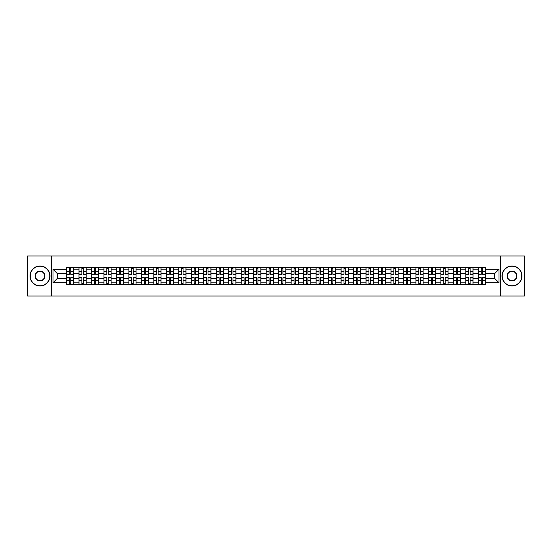 <?xml version="1.0" encoding="UTF-8"?>
<svg xmlns="http://www.w3.org/2000/svg" width="552" height="552" viewBox="0 0 552 552"><rect width="100%" height="100%" fill="white"/><g stroke="black" fill="none" stroke-linecap="round" stroke-linejoin="round"><path stroke-width="0.83" d="M500.56 296.003L524.4 296.003L524.4 255.997L27.6 255.997L27.6 296.003L500.56 296.003L500.56 255.997M78.957 284.597L78.957 269.838L73.678 269.838L73.678 284.597M73.678 269.838L73.678 267.403M78.957 269.838L78.957 267.403M86.16 267.403L86.16 284.597M91.439 284.597L91.439 267.403M98.642 267.403L98.642 284.597M103.921 284.597L103.921 267.403M111.118 267.403L111.118 284.597M116.403 284.597L116.403 267.403M123.6 267.403L123.6 284.597M128.878 284.597L128.878 267.403M136.082 267.403L136.082 284.597M141.36 284.597L141.36 267.403M148.557 267.403L148.557 284.597M153.842 284.597L153.842 267.403M161.039 267.403L161.039 284.597M166.318 284.597L166.318 267.403M173.521 267.403L173.521 284.597M178.8 284.597L178.8 267.403M186.003 267.403L186.003 284.597M191.282 284.597L191.282 267.403M198.478 267.403L198.478 284.597M203.757 284.597L203.757 267.403M210.961 267.403L210.961 284.597M216.239 284.597L216.239 267.403M223.443 267.403L223.443 284.597M228.721 284.597L228.721 267.403M235.918 267.403L235.918 284.597M241.203 284.597L241.203 267.403M248.4 267.403L248.4 284.597M253.678 284.597L253.678 267.403M260.882 267.403L260.882 284.597M266.161 284.597L266.161 267.403M273.357 267.403L273.357 284.597M278.643 284.597L278.643 267.403M285.839 267.403L285.839 284.597M291.118 284.597L291.118 267.403M298.322 267.403L298.322 284.597M303.6 284.597L303.6 267.403M310.797 267.403L310.797 284.597M316.082 284.597L316.082 267.403M323.279 267.403L323.279 284.597M328.557 284.597L328.557 267.403M335.761 267.403L335.761 284.597M341.039 284.597L341.039 267.403M348.243 267.403L348.243 284.597M353.522 284.597L353.522 267.403M360.718 267.403L360.718 284.597M365.997 284.597L365.997 267.403M373.2 267.403L373.2 284.597M378.479 284.597L378.479 267.403M385.682 267.403L385.682 284.597M390.961 284.597L390.961 267.403M398.158 267.403L398.158 284.597M403.443 284.597L403.443 267.403M410.64 267.403L410.64 284.597M415.918 284.597L415.918 267.403M423.122 267.403L423.122 284.597M428.4 284.597L428.4 267.403M435.597 267.403L435.597 284.597M440.882 284.597L440.882 267.403M448.079 267.403L448.079 284.597M453.358 284.597L453.358 267.403M460.561 267.403L460.561 284.597M465.84 284.597L465.84 267.403M473.043 267.403L473.043 284.597M478.322 284.597L478.322 267.403M478.322 278.477L473.043 278.477M465.84 278.477L460.561 278.477M453.358 278.477L448.079 278.477M440.882 278.477L435.597 278.477M428.4 278.477L423.122 278.477M415.918 278.477L410.64 278.477M403.443 278.477L398.158 278.477M390.961 278.477L385.682 278.477M378.479 278.477L373.2 278.477M365.997 278.477L360.718 278.477M353.522 278.477L348.243 278.477M341.039 278.477L335.761 278.477M328.557 278.477L323.279 278.477M316.082 278.477L310.797 278.477M303.6 278.477L298.322 278.477M291.118 278.477L285.839 278.477M278.643 278.477L273.357 278.477M266.161 278.477L260.882 278.477M253.678 278.477L248.4 278.477M241.203 278.477L235.918 278.477M228.721 278.477L223.443 278.477M216.239 278.477L210.961 278.477M203.757 278.477L198.478 278.477M191.282 278.477L186.003 278.477M178.8 278.477L173.521 278.477M166.318 278.477L161.039 278.477M153.842 278.477L148.557 278.477M141.36 278.477L136.082 278.477M128.878 278.477L123.6 278.477M116.403 278.477L111.118 278.477M103.921 278.477L98.642 278.477M91.439 278.477L86.16 278.477M78.957 278.477L73.678 278.477M478.322 273.523L473.043 273.523M465.84 273.523L460.561 273.523M453.358 273.523L448.079 273.523M440.882 273.523L435.597 273.523M428.4 273.523L423.122 273.523M415.918 273.523L410.64 273.523M403.443 273.523L398.158 273.523M390.961 273.523L385.682 273.523M378.479 273.523L373.2 273.523M365.997 273.523L360.718 273.523M353.522 273.523L348.243 273.523M341.039 273.523L335.761 273.523M328.557 273.523L323.279 273.523M316.082 273.523L310.797 273.523M303.6 273.523L298.322 273.523M291.118 273.523L285.839 273.523M278.643 273.523L273.357 273.523M266.161 273.523L260.882 273.523M253.678 273.523L248.4 273.523M241.203 273.523L235.918 273.523M228.721 273.523L223.443 273.523M216.239 273.523L210.961 273.523M203.757 273.523L198.478 273.523M191.282 273.523L186.003 273.523M178.8 273.523L173.521 273.523M166.318 273.523L161.039 273.523M153.842 273.523L148.557 273.523M141.36 273.523L136.082 273.523M128.878 273.523L123.6 273.523M116.403 273.523L111.118 273.523M103.921 273.523L98.642 273.523M91.439 273.523L86.16 273.523M78.957 273.523L73.678 273.523M57.277 278.477L66.481 278.477L66.481 273.523L57.277 273.523L57.277 278.477L53.04 282.721L53.04 269.279L66.481 269.279L66.481 273.523M485.518 273.523L485.518 278.477L494.723 278.477L494.723 273.523L485.518 273.523L485.518 267.403L66.481 267.403L66.481 269.279M485.518 269.279L498.96 269.279L498.96 282.721L485.518 282.721L485.518 278.477M66.481 278.477L66.481 284.597L485.518 284.597L485.518 282.721M66.481 282.721L53.04 282.721M51.439 296.003L51.439 255.997M70.759 283.397L69.4 283.397M69.4 268.603L70.759 268.603M83.242 283.397L81.882 283.397M81.882 268.603L83.242 268.603M95.717 283.397L94.357 283.397M94.357 268.603L95.717 268.603M108.199 283.397L106.84 283.397M106.84 268.603L108.199 268.603M120.681 283.397L119.322 283.397M119.322 268.603L120.681 268.603M133.163 283.397L131.797 283.397M131.797 268.603L133.163 268.603M145.638 283.397L144.279 283.397M144.279 268.603L145.638 268.603M158.12 283.397L156.761 283.397M156.761 268.603L158.12 268.603M170.602 283.397L169.243 283.397M169.243 268.603L170.602 268.603M183.078 283.397L181.718 283.397M181.718 268.603L183.078 268.603M195.56 283.397L194.2 283.397M194.2 268.603L195.56 268.603M208.042 283.397L206.683 283.397M206.683 268.603L208.042 268.603M220.517 283.397L219.158 283.397M219.158 268.603L220.517 268.603M232.999 283.397L231.64 283.397M231.64 268.603L232.999 268.603M245.481 283.397L244.122 283.397M244.122 268.603L245.481 268.603M257.963 283.397L256.597 283.397M256.597 268.603L257.963 268.603M270.439 283.397L269.079 283.397M269.079 268.603L270.439 268.603M282.921 283.397L281.561 283.397M281.561 268.603L282.921 268.603M295.403 283.397L294.037 283.397M294.037 268.603L295.403 268.603M307.878 283.397L306.519 283.397M306.519 268.603L307.878 268.603M320.36 283.397L319.001 283.397M319.001 268.603L320.36 268.603M332.842 283.397L331.483 283.397M331.483 268.603L332.842 268.603M345.317 283.397L343.958 283.397M343.958 268.603L345.317 268.603M357.799 283.397L356.44 283.397M356.44 268.603L357.799 268.603M370.282 283.397L368.922 283.397M368.922 268.603L370.282 268.603M382.757 283.397L381.397 283.397M381.397 268.603L382.757 268.603M395.239 283.397L393.88 283.397M393.88 268.603L395.239 268.603M407.721 283.397L406.362 283.397M406.362 268.603L407.721 268.603M420.203 283.397L418.837 283.397M418.837 268.603L420.203 268.603M432.678 283.397L431.319 283.397M431.319 268.603L432.678 268.603M445.16 283.397L443.801 283.397M443.801 268.603L445.16 268.603M457.642 283.397L456.283 283.397M456.283 268.603L457.642 268.603M470.118 283.397L468.758 283.397M468.758 268.603L470.118 268.603M482.6 283.397L481.24 283.397M481.24 268.603L482.6 268.603M53.04 269.279L57.277 273.523M494.723 278.477L498.96 282.721M494.723 273.523L498.96 269.279M70.759 274.282L70.759 267.478L73.637 267.478L73.637 274.282L70.759 274.282M69.4 268.52L70.759 268.52M68.2 267.478L66.523 267.478L66.523 274.282L69.4 274.282L69.4 267.478L71.96 267.478M69.4 277.718L69.4 284.522L66.523 284.522L66.523 277.718L69.4 277.718M70.759 283.48L69.4 283.48M71.96 284.522L73.637 284.522L73.637 277.718L70.759 277.718L70.759 284.522L68.2 284.522M83.242 274.282L83.242 267.478L86.119 267.478L86.119 274.282L83.242 274.282M81.882 268.52L83.242 268.52M80.682 267.478L78.998 267.478L78.998 274.282L81.882 274.282L81.882 267.478L84.442 267.478M95.717 274.282L95.717 267.478L98.601 267.478L98.601 274.282L95.717 274.282M94.357 268.52L95.717 268.52M93.157 267.478L91.48 267.478L91.48 274.282L94.357 274.282L94.357 267.478L96.917 267.478M81.882 277.718L81.882 284.522L78.998 284.522L78.998 277.718L81.882 277.718M83.242 283.48L81.882 283.48M84.442 284.522L86.119 284.522L86.119 277.718L83.242 277.718L83.242 284.522L80.682 284.522M94.357 277.718L94.357 284.522L91.48 284.522L91.48 277.718L94.357 277.718M95.717 283.48L94.357 283.48M96.917 284.522L98.601 284.522L98.601 277.718L95.717 277.718L95.717 284.522L93.157 284.522M39.999 285.757A9.757 9.757 0 0 0 49.763 276A9.757 9.757 0 0 0 39.999 266.243A9.757 9.757 0 0 0 30.243 276A9.757 9.757 0 0 0 39.999 285.757M39.999 266.002A9.998 9.998 0 0 1 49.997 276A9.998 9.998 0 0 1 39.999 285.998A9.998 9.998 0 0 1 30.001 276A9.998 9.998 0 0 1 39.999 266.002M39.999 280.878A4.878 4.878 0 0 1 35.121 276A4.878 4.878 0 0 1 39.999 271.122A4.878 4.878 0 0 1 44.878 276A4.878 4.878 0 0 1 39.999 280.878M39.999 271.363A4.637 4.637 0 0 0 35.362 276A4.637 4.637 0 0 0 39.999 280.637A4.637 4.637 0 0 0 44.643 276A4.637 4.637 0 0 0 39.999 271.363M512.001 285.757A9.757 9.757 0 0 0 521.757 276A9.757 9.757 0 0 0 512.001 266.243A9.757 9.757 0 0 0 502.237 276A9.757 9.757 0 0 0 512.001 285.757M512.001 266.002A9.998 9.998 0 0 1 521.999 276A9.998 9.998 0 0 1 512.001 285.998A9.998 9.998 0 0 1 502.003 276A9.998 9.998 0 0 1 512.001 266.002M512.001 280.878A4.878 4.878 0 0 1 507.122 276A4.878 4.878 0 0 1 512.001 271.122A4.878 4.878 0 0 1 516.879 276A4.878 4.878 0 0 1 512.001 280.878M512.001 271.363A4.637 4.637 0 0 0 507.357 276A4.637 4.637 0 0 0 512.001 280.637A4.637 4.637 0 0 0 516.637 276A4.637 4.637 0 0 0 512.001 271.363M108.199 274.282L108.199 267.478L111.083 267.478L111.083 274.282L108.199 274.282M106.84 268.52L108.199 268.52M105.639 267.478L103.962 267.478L103.962 274.282L106.84 274.282L106.84 267.478L109.4 267.478M120.681 274.282L120.681 267.478L123.558 267.478L123.558 274.282L120.681 274.282M119.322 268.52L120.681 268.52M118.121 267.478L116.437 267.478L116.437 274.282L119.322 274.282L119.322 267.478L121.882 267.478M133.163 274.282L133.163 267.478L136.04 267.478L136.04 274.282L133.163 274.282M131.797 268.52L133.163 268.52M130.603 267.478L128.92 267.478L128.92 274.282L131.797 274.282L131.797 267.478L134.357 267.478M106.84 277.718L106.84 284.522L103.962 284.522L103.962 277.718L106.84 277.718M108.199 283.48L106.84 283.48M109.4 284.522L111.083 284.522L111.083 277.718L108.199 277.718L108.199 284.522L105.639 284.522M119.322 277.718L119.322 284.522L116.437 284.522L116.437 277.718L119.322 277.718M120.681 283.48L119.322 283.48M121.882 284.522L123.558 284.522L123.558 277.718L120.681 277.718L120.681 284.522L118.121 284.522M131.797 277.718L131.797 284.522L128.92 284.522L128.92 277.718L131.797 277.718M133.163 283.48L131.797 283.48M134.357 284.522L136.04 284.522L136.04 277.718L133.163 277.718L133.163 284.522L130.603 284.522M145.638 274.282L145.638 267.478L148.522 267.478L148.522 274.282L145.638 274.282M144.279 268.52L145.638 268.52M143.078 267.478L141.402 267.478L141.402 274.282L144.279 274.282L144.279 267.478L146.839 267.478M144.279 277.718L144.279 284.522L141.402 284.522L141.402 277.718L144.279 277.718M145.638 283.48L144.279 283.48M146.839 284.522L148.522 284.522L148.522 277.718L145.638 277.718L145.638 284.522L143.078 284.522M158.12 274.282L158.12 267.478L160.998 267.478L160.998 274.282L158.12 274.282M156.761 268.52L158.12 268.52M155.56 267.478L153.877 267.478L153.877 274.282L156.761 274.282L156.761 267.478L159.321 267.478M156.761 277.718L156.761 284.522L153.877 284.522L153.877 277.718L156.761 277.718M158.12 283.48L156.761 283.48M159.321 284.522L160.998 284.522L160.998 277.718L158.12 277.718L158.12 284.522L155.56 284.522M170.602 274.282L170.602 267.478L173.48 267.478L173.48 274.282L170.602 274.282M169.243 268.52L170.602 268.52M168.043 267.478L166.359 267.478L166.359 274.282L169.243 274.282L169.243 267.478L171.803 267.478M169.243 277.718L169.243 284.522L166.359 284.522L166.359 277.718L169.243 277.718M170.602 283.48L169.243 283.48M171.803 284.522L173.48 284.522L173.48 277.718L170.602 277.718L170.602 284.522L168.043 284.522M183.078 274.282L183.078 267.478L185.962 267.478L185.962 274.282L183.078 274.282M181.718 268.52L183.078 268.52M180.518 267.478L178.841 267.478L178.841 274.282L181.718 274.282L181.718 267.478L184.278 267.478M181.718 277.718L181.718 284.522L178.841 284.522L178.841 277.718L181.718 277.718M183.078 283.48L181.718 283.48M184.278 284.522L185.962 284.522L185.962 277.718L183.078 277.718L183.078 284.522L180.518 284.522M195.56 274.282L195.56 267.478L198.437 267.478L198.437 274.282L195.56 274.282M194.2 268.52L195.56 268.52M193 267.478L191.323 267.478L191.323 274.282L194.2 274.282L194.2 267.478L196.76 267.478M194.2 277.718L194.2 284.522L191.323 284.522L191.323 277.718L194.2 277.718M195.56 283.48L194.2 283.48M196.76 284.522L198.437 284.522L198.437 277.718L195.56 277.718L195.56 284.522L193 284.522M208.042 274.282L208.042 267.478L210.919 267.478L210.919 274.282L208.042 274.282M206.683 268.52L208.042 268.52M205.482 267.478L203.798 267.478L203.798 274.282L206.683 274.282L206.683 267.478L209.242 267.478M206.683 277.718L206.683 284.522L203.798 284.522L203.798 277.718L206.683 277.718M208.042 283.48L206.683 283.48M209.242 284.522L210.919 284.522L210.919 277.718L208.042 277.718L208.042 284.522L205.482 284.522M220.517 274.282L220.517 267.478L223.401 267.478L223.401 274.282L220.517 274.282M219.158 268.52L220.517 268.52M217.957 267.478L216.28 267.478L216.28 274.282L219.158 274.282L219.158 267.478L221.718 267.478M219.158 277.718L219.158 284.522L216.28 284.522L216.28 277.718L219.158 277.718M220.517 283.48L219.158 283.48M221.718 284.522L223.401 284.522L223.401 277.718L220.517 277.718L220.517 284.522L217.957 284.522M232.999 274.282L232.999 267.478L235.883 267.478L235.883 274.282L232.999 274.282M231.64 268.52L232.999 268.52M230.439 267.478L228.763 267.478L228.763 274.282L231.64 274.282L231.64 267.478L234.2 267.478M231.64 277.718L231.64 284.522L228.763 284.522L228.763 277.718L231.64 277.718M232.999 283.48L231.64 283.48M234.2 284.522L235.883 284.522L235.883 277.718L232.999 277.718L232.999 284.522L230.439 284.522M245.481 274.282L245.481 267.478L248.359 267.478L248.359 274.282L245.481 274.282M244.122 268.52L245.481 268.52M242.921 267.478L241.238 267.478L241.238 274.282L244.122 274.282L244.122 267.478L246.682 267.478M244.122 277.718L244.122 284.522L241.238 284.522L241.238 277.718L244.122 277.718M245.481 283.48L244.122 283.48M246.682 284.522L248.359 284.522L248.359 277.718L245.481 277.718L245.481 284.522L242.921 284.522M257.963 274.282L257.963 267.478L260.841 267.478L260.841 274.282L257.963 274.282M256.597 268.52L257.963 268.52M255.397 267.478L253.72 267.478L253.72 274.282L256.597 274.282L256.597 267.478L259.157 267.478M256.597 277.718L256.597 284.522L253.72 284.522L253.72 277.718L256.597 277.718M257.963 283.48L256.597 283.48M259.157 284.522L260.841 284.522L260.841 277.718L257.963 277.718L257.963 284.522L255.397 284.522M270.439 274.282L270.439 267.478L273.323 267.478L273.323 274.282L270.439 274.282M269.079 268.52L270.439 268.52M267.879 267.478L266.202 267.478L266.202 274.282L269.079 274.282L269.079 267.478L271.639 267.478M269.079 277.718L269.079 284.522L266.202 284.522L266.202 277.718L269.079 277.718M270.439 283.48L269.079 283.48M271.639 284.522L273.323 284.522L273.323 277.718L270.439 277.718L270.439 284.522L267.879 284.522M282.921 274.282L282.921 267.478L285.798 267.478L285.798 274.282L282.921 274.282M281.561 268.52L282.921 268.52M280.361 267.478L278.677 267.478L278.677 274.282L281.561 274.282L281.561 267.478L284.121 267.478M281.561 277.718L281.561 284.522L278.677 284.522L278.677 277.718L281.561 277.718M282.921 283.48L281.561 283.48M284.121 284.522L285.798 284.522L285.798 277.718L282.921 277.718L282.921 284.522L280.361 284.522M295.403 274.282L295.403 267.478L298.28 267.478L298.28 274.282L295.403 274.282M294.037 268.52L295.403 268.52M292.843 267.478L291.159 267.478L291.159 274.282L294.037 274.282L294.037 267.478L296.603 267.478M294.037 277.718L294.037 284.522L291.159 284.522L291.159 277.718L294.037 277.718M295.403 283.48L294.037 283.48M296.603 284.522L298.28 284.522L298.28 277.718L295.403 277.718L295.403 284.522L292.843 284.522M307.878 274.282L307.878 267.478L310.762 267.478L310.762 274.282L307.878 274.282M306.519 268.52L307.878 268.52M305.318 267.478L303.641 267.478L303.641 274.282L306.519 274.282L306.519 267.478L309.079 267.478M306.519 277.718L306.519 284.522L303.641 284.522L303.641 277.718L306.519 277.718M307.878 283.48L306.519 283.48M309.079 284.522L310.762 284.522L310.762 277.718L307.878 277.718L307.878 284.522L305.318 284.522M320.36 274.282L320.36 267.478L323.237 267.478L323.237 274.282L320.36 274.282M319.001 268.52L320.36 268.52M317.8 267.478L316.117 267.478L316.117 274.282L319.001 274.282L319.001 267.478L321.561 267.478M319.001 277.718L319.001 284.522L316.117 284.522L316.117 277.718L319.001 277.718M320.36 283.48L319.001 283.48M321.561 284.522L323.237 284.522L323.237 277.718L320.36 277.718L320.36 284.522L317.8 284.522M332.842 274.282L332.842 267.478L335.719 267.478L335.719 274.282L332.842 274.282M331.483 268.52L332.842 268.52M330.282 267.478L328.599 267.478L328.599 274.282L331.483 274.282L331.483 267.478L334.043 267.478M331.483 277.718L331.483 284.522L328.599 284.522L328.599 277.718L331.483 277.718M332.842 283.48L331.483 283.48M334.043 284.522L335.719 284.522L335.719 277.718L332.842 277.718L332.842 284.522L330.282 284.522M345.317 274.282L345.317 267.478L348.202 267.478L348.202 274.282L345.317 274.282M343.958 268.52L345.317 268.52M342.757 267.478L341.081 267.478L341.081 274.282L343.958 274.282L343.958 267.478L346.518 267.478M343.958 277.718L343.958 284.522L341.081 284.522L341.081 277.718L343.958 277.718M345.317 283.48L343.958 283.48M346.518 284.522L348.202 284.522L348.202 277.718L345.317 277.718L345.317 284.522L342.757 284.522M357.799 274.282L357.799 267.478L360.677 267.478L360.677 274.282L357.799 274.282M356.44 268.52L357.799 268.52M355.24 267.478L353.563 267.478L353.563 274.282L356.44 274.282L356.44 267.478L359 267.478M356.44 277.718L356.44 284.522L353.563 284.522L353.563 277.718L356.44 277.718M357.799 283.48L356.44 283.48M359 284.522L360.677 284.522L360.677 277.718L357.799 277.718L357.799 284.522L355.24 284.522M370.282 274.282L370.282 267.478L373.159 267.478L373.159 274.282L370.282 274.282M368.922 268.52L370.282 268.52M367.722 267.478L366.038 267.478L366.038 274.282L368.922 274.282L368.922 267.478L371.482 267.478M368.922 277.718L368.922 284.522L366.038 284.522L366.038 277.718L368.922 277.718M370.282 283.48L368.922 283.48M371.482 284.522L373.159 284.522L373.159 277.718L370.282 277.718L370.282 284.522L367.722 284.522M382.757 274.282L382.757 267.478L385.641 267.478L385.641 274.282L382.757 274.282M381.397 268.52L382.757 268.52M380.197 267.478L378.52 267.478L378.52 274.282L381.397 274.282L381.397 267.478L383.957 267.478M381.397 277.718L381.397 284.522L378.52 284.522L378.52 277.718L381.397 277.718M382.757 283.48L381.397 283.48M383.957 284.522L385.641 284.522L385.641 277.718L382.757 277.718L382.757 284.522L380.197 284.522M395.239 274.282L395.239 267.478L398.123 267.478L398.123 274.282L395.239 274.282M393.88 268.52L395.239 268.52M392.679 267.478L391.002 267.478L391.002 274.282L393.88 274.282L393.88 267.478L396.439 267.478M393.88 277.718L393.88 284.522L391.002 284.522L391.002 277.718L393.88 277.718M395.239 283.48L393.88 283.48M396.439 284.522L398.123 284.522L398.123 277.718L395.239 277.718L395.239 284.522L392.679 284.522M407.721 274.282L407.721 267.478L410.598 267.478L410.598 274.282L407.721 274.282M406.362 268.52L407.721 268.52M405.161 267.478L403.477 267.478L403.477 274.282L406.362 274.282L406.362 267.478L408.922 267.478M406.362 277.718L406.362 284.522L403.477 284.522L403.477 277.718L406.362 277.718M407.721 283.48L406.362 283.48M408.922 284.522L410.598 284.522L410.598 277.718L407.721 277.718L407.721 284.522L405.161 284.522M420.203 274.282L420.203 267.478L423.08 267.478L423.08 274.282L420.203 274.282M418.837 268.52L420.203 268.52M417.643 267.478L415.96 267.478L415.96 274.282L418.837 274.282L418.837 267.478L421.397 267.478M418.837 277.718L418.837 284.522L415.96 284.522L415.96 277.718L418.837 277.718M420.203 283.48L418.837 283.48M421.397 284.522L423.08 284.522L423.08 277.718L420.203 277.718L420.203 284.522L417.643 284.522M432.678 274.282L432.678 267.478L435.562 267.478L435.562 274.282L432.678 274.282M431.319 268.52L432.678 268.52M430.118 267.478L428.442 267.478L428.442 274.282L431.319 274.282L431.319 267.478L433.879 267.478M431.319 277.718L431.319 284.522L428.442 284.522L428.442 277.718L431.319 277.718M432.678 283.48L431.319 283.48M433.879 284.522L435.562 284.522L435.562 277.718L432.678 277.718L432.678 284.522L430.118 284.522M445.16 274.282L445.16 267.478L448.038 267.478L448.038 274.282L445.16 274.282M443.801 268.52L445.16 268.52M442.601 267.478L440.917 267.478L440.917 274.282L443.801 274.282L443.801 267.478L446.361 267.478M443.801 277.718L443.801 284.522L440.917 284.522L440.917 277.718L443.801 277.718M445.16 283.48L443.801 283.48M446.361 284.522L448.038 284.522L448.038 277.718L445.16 277.718L445.16 284.522L442.601 284.522M457.642 274.282L457.642 267.478L460.52 267.478L460.52 274.282L457.642 274.282M456.283 268.52L457.642 268.52M455.083 267.478L453.399 267.478L453.399 274.282L456.283 274.282L456.283 267.478L458.843 267.478M456.283 277.718L456.283 284.522L453.399 284.522L453.399 277.718L456.283 277.718M457.642 283.48L456.283 283.48M458.843 284.522L460.52 284.522L460.52 277.718L457.642 277.718L457.642 284.522L455.083 284.522M470.118 274.282L470.118 267.478L473.002 267.478L473.002 274.282L470.118 274.282M468.758 268.52L470.118 268.52M467.558 267.478L465.881 267.478L465.881 274.282L468.758 274.282L468.758 267.478L471.318 267.478M468.758 277.718L468.758 284.522L465.881 284.522L465.881 277.718L468.758 277.718M470.118 283.48L468.758 283.48M471.318 284.522L473.002 284.522L473.002 277.718L470.118 277.718L470.118 284.522L467.558 284.522M482.6 274.282L482.6 267.478L485.477 267.478L485.477 274.282L482.6 274.282M481.24 268.52L482.6 268.52M480.04 267.478L478.363 267.478L478.363 274.282L481.24 274.282L481.24 267.478L483.8 267.478M481.24 277.718L481.24 284.522L478.363 284.522L478.363 277.718L481.24 277.718M482.6 283.48L481.24 283.48M483.8 284.522L485.477 284.522L485.477 277.718L482.6 277.718L482.6 284.522L480.04 284.522M465.84 269.838L460.561 269.838M453.358 269.838L448.079 269.838M440.882 269.838L435.597 269.838M428.4 269.838L423.122 269.838M415.918 269.838L410.64 269.838M403.443 269.838L398.158 269.838M390.961 269.838L385.682 269.838M378.479 269.838L373.2 269.838M365.997 269.838L360.718 269.838M353.522 269.838L348.243 269.838M341.039 269.838L335.761 269.838M328.557 269.838L323.279 269.838M316.082 269.838L310.797 269.838M303.6 269.838L298.322 269.838M291.118 269.838L285.839 269.838M278.643 269.838L273.357 269.838M266.161 269.838L260.882 269.838M253.678 269.838L248.4 269.838M241.203 269.838L235.918 269.838M228.721 269.838L223.443 269.838M216.239 269.838L210.961 269.838M203.757 269.838L198.478 269.838M191.282 269.838L186.003 269.838M178.8 269.838L173.521 269.838M166.318 269.838L161.039 269.838M153.842 269.838L148.557 269.838M141.36 269.838L136.082 269.838M128.878 269.838L123.6 269.838M116.403 269.838L111.118 269.838M103.921 269.838L98.642 269.838M91.439 269.838L86.16 269.838M478.322 269.838L473.043 269.838M465.84 282.162L460.561 282.162M453.358 282.162L448.079 282.162M440.882 282.162L435.597 282.162M428.4 282.162L423.122 282.162M415.918 282.162L410.64 282.162M403.443 282.162L398.158 282.162M390.961 282.162L385.682 282.162M378.479 282.162L373.2 282.162M365.997 282.162L360.718 282.162M353.522 282.162L348.243 282.162M341.039 282.162L335.761 282.162M328.557 282.162L323.279 282.162M316.082 282.162L310.797 282.162M303.6 282.162L298.322 282.162M291.118 282.162L285.839 282.162M278.643 282.162L273.357 282.162M266.161 282.162L260.882 282.162M253.678 282.162L248.4 282.162M241.203 282.162L235.918 282.162M228.721 282.162L223.443 282.162M216.239 282.162L210.961 282.162M203.757 282.162L198.478 282.162M191.282 282.162L186.003 282.162M178.8 282.162L173.521 282.162M166.318 282.162L161.039 282.162M153.842 282.162L148.557 282.162M141.36 282.162L136.082 282.162M128.878 282.162L123.6 282.162M116.403 282.162L111.118 282.162M103.921 282.162L98.642 282.162M91.439 282.162L86.16 282.162M78.957 282.162L73.678 282.162M478.322 282.162L473.043 282.162M70.759 274.109L73.637 274.109M70.759 271.411L73.637 271.411M66.523 274.109L69.4 274.109M66.523 271.411L69.4 271.411M69.4 277.891L66.523 277.891M69.4 280.588L66.523 280.588M73.637 277.891L70.759 277.891M73.637 280.588L70.759 280.588M83.242 274.109L86.119 274.109M83.242 271.411L86.119 271.411M78.998 274.109L81.882 274.109M78.998 271.411L81.882 271.411M95.717 274.109L98.601 274.109M95.717 271.411L98.601 271.411M91.48 274.109L94.357 274.109M91.48 271.411L94.357 271.411M81.882 277.891L78.998 277.891M81.882 280.588L78.998 280.588M86.119 277.891L83.242 277.891M86.119 280.588L83.242 280.588M94.357 277.891L91.48 277.891M94.357 280.588L91.48 280.588M98.601 277.891L95.717 277.891M98.601 280.588L95.717 280.588M108.199 274.109L111.083 274.109M108.199 271.411L111.083 271.411M103.962 274.109L106.84 274.109M103.962 271.411L106.84 271.411M120.681 274.109L123.558 274.109M120.681 271.411L123.558 271.411M116.437 274.109L119.322 274.109M116.437 271.411L119.322 271.411M133.163 274.109L136.04 274.109M133.163 271.411L136.04 271.411M128.92 274.109L131.797 274.109M128.92 271.411L131.797 271.411M106.84 277.891L103.962 277.891M106.84 280.588L103.962 280.588M111.083 277.891L108.199 277.891M111.083 280.588L108.199 280.588M119.322 277.891L116.437 277.891M119.322 280.588L116.437 280.588M123.558 277.891L120.681 277.891M123.558 280.588L120.681 280.588M131.797 277.891L128.92 277.891M131.797 280.588L128.92 280.588M136.04 277.891L133.163 277.891M136.04 280.588L133.163 280.588M145.638 274.109L148.522 274.109M145.638 271.411L148.522 271.411M141.402 274.109L144.279 274.109M141.402 271.411L144.279 271.411M144.279 277.891L141.402 277.891M144.279 280.588L141.402 280.588M148.522 277.891L145.638 277.891M148.522 280.588L145.638 280.588M158.12 274.109L160.998 274.109M158.12 271.411L160.998 271.411M153.877 274.109L156.761 274.109M153.877 271.411L156.761 271.411M156.761 277.891L153.877 277.891M156.761 280.588L153.877 280.588M160.998 277.891L158.12 277.891M160.998 280.588L158.12 280.588M170.602 274.109L173.48 274.109M170.602 271.411L173.48 271.411M166.359 274.109L169.243 274.109M166.359 271.411L169.243 271.411M169.243 277.891L166.359 277.891M169.243 280.588L166.359 280.588M173.48 277.891L170.602 277.891M173.48 280.588L170.602 280.588M183.078 274.109L185.962 274.109M183.078 271.411L185.962 271.411M178.841 274.109L181.718 274.109M178.841 271.411L181.718 271.411M181.718 277.891L178.841 277.891M181.718 280.588L178.841 280.588M185.962 277.891L183.078 277.891M185.962 280.588L183.078 280.588M195.56 274.109L198.437 274.109M195.56 271.411L198.437 271.411M191.323 274.109L194.2 274.109M191.323 271.411L194.2 271.411M194.2 277.891L191.323 277.891M194.2 280.588L191.323 280.588M198.437 277.891L195.56 277.891M198.437 280.588L195.56 280.588M208.042 274.109L210.919 274.109M208.042 271.411L210.919 271.411M203.798 274.109L206.683 274.109M203.798 271.411L206.683 271.411M206.683 277.891L203.798 277.891M206.683 280.588L203.798 280.588M210.919 277.891L208.042 277.891M210.919 280.588L208.042 280.588M220.517 274.109L223.401 274.109M220.517 271.411L223.401 271.411M216.28 274.109L219.158 274.109M216.28 271.411L219.158 271.411M219.158 277.891L216.28 277.891M219.158 280.588L216.28 280.588M223.401 277.891L220.517 277.891M223.401 280.588L220.517 280.588M232.999 274.109L235.883 274.109M232.999 271.411L235.883 271.411M228.763 274.109L231.64 274.109M228.763 271.411L231.64 271.411M231.64 277.891L228.763 277.891M231.64 280.588L228.763 280.588M235.883 277.891L232.999 277.891M235.883 280.588L232.999 280.588M245.481 274.109L248.359 274.109M245.481 271.411L248.359 271.411M241.238 274.109L244.122 274.109M241.238 271.411L244.122 271.411M244.122 277.891L241.238 277.891M244.122 280.588L241.238 280.588M248.359 277.891L245.481 277.891M248.359 280.588L245.481 280.588M257.963 274.109L260.841 274.109M257.963 271.411L260.841 271.411M253.72 274.109L256.597 274.109M253.72 271.411L256.597 271.411M256.597 277.891L253.72 277.891M256.597 280.588L253.72 280.588M260.841 277.891L257.963 277.891M260.841 280.588L257.963 280.588M270.439 274.109L273.323 274.109M270.439 271.411L273.323 271.411M266.202 274.109L269.079 274.109M266.202 271.411L269.079 271.411M269.079 277.891L266.202 277.891M269.079 280.588L266.202 280.588M273.323 277.891L270.439 277.891M273.323 280.588L270.439 280.588M282.921 274.109L285.798 274.109M282.921 271.411L285.798 271.411M278.677 274.109L281.561 274.109M278.677 271.411L281.561 271.411M281.561 277.891L278.677 277.891M281.561 280.588L278.677 280.588M285.798 277.891L282.921 277.891M285.798 280.588L282.921 280.588M295.403 274.109L298.28 274.109M295.403 271.411L298.28 271.411M291.159 274.109L294.037 274.109M291.159 271.411L294.037 271.411M294.037 277.891L291.159 277.891M294.037 280.588L291.159 280.588M298.28 277.891L295.403 277.891M298.28 280.588L295.403 280.588M307.878 274.109L310.762 274.109M307.878 271.411L310.762 271.411M303.641 274.109L306.519 274.109M303.641 271.411L306.519 271.411M306.519 277.891L303.641 277.891M306.519 280.588L303.641 280.588M310.762 277.891L307.878 277.891M310.762 280.588L307.878 280.588M320.36 274.109L323.237 274.109M320.36 271.411L323.237 271.411M316.117 274.109L319.001 274.109M316.117 271.411L319.001 271.411M319.001 277.891L316.117 277.891M319.001 280.588L316.117 280.588M323.237 277.891L320.36 277.891M323.237 280.588L320.36 280.588M332.842 274.109L335.719 274.109M332.842 271.411L335.719 271.411M328.599 274.109L331.483 274.109M328.599 271.411L331.483 271.411M331.483 277.891L328.599 277.891M331.483 280.588L328.599 280.588M335.719 277.891L332.842 277.891M335.719 280.588L332.842 280.588M345.317 274.109L348.202 274.109M345.317 271.411L348.202 271.411M341.081 274.109L343.958 274.109M341.081 271.411L343.958 271.411M343.958 277.891L341.081 277.891M343.958 280.588L341.081 280.588M348.202 277.891L345.317 277.891M348.202 280.588L345.317 280.588M357.799 274.109L360.677 274.109M357.799 271.411L360.677 271.411M353.563 274.109L356.44 274.109M353.563 271.411L356.44 271.411M356.44 277.891L353.563 277.891M356.44 280.588L353.563 280.588M360.677 277.891L357.799 277.891M360.677 280.588L357.799 280.588M370.282 274.109L373.159 274.109M370.282 271.411L373.159 271.411M366.038 274.109L368.922 274.109M366.038 271.411L368.922 271.411M368.922 277.891L366.038 277.891M368.922 280.588L366.038 280.588M373.159 277.891L370.282 277.891M373.159 280.588L370.282 280.588M382.757 274.109L385.641 274.109M382.757 271.411L385.641 271.411M378.52 274.109L381.397 274.109M378.52 271.411L381.397 271.411M381.397 277.891L378.52 277.891M381.397 280.588L378.52 280.588M385.641 277.891L382.757 277.891M385.641 280.588L382.757 280.588M395.239 274.109L398.123 274.109M395.239 271.411L398.123 271.411M391.002 274.109L393.88 274.109M391.002 271.411L393.88 271.411M393.88 277.891L391.002 277.891M393.88 280.588L391.002 280.588M398.123 277.891L395.239 277.891M398.123 280.588L395.239 280.588M407.721 274.109L410.598 274.109M407.721 271.411L410.598 271.411M403.477 274.109L406.362 274.109M403.477 271.411L406.362 271.411M406.362 277.891L403.477 277.891M406.362 280.588L403.477 280.588M410.598 277.891L407.721 277.891M410.598 280.588L407.721 280.588M420.203 274.109L423.08 274.109M420.203 271.411L423.08 271.411M415.96 274.109L418.837 274.109M415.96 271.411L418.837 271.411M418.837 277.891L415.96 277.891M418.837 280.588L415.96 280.588M423.08 277.891L420.203 277.891M423.08 280.588L420.203 280.588M432.678 274.109L435.562 274.109M432.678 271.411L435.562 271.411M428.442 274.109L431.319 274.109M428.442 271.411L431.319 271.411M431.319 277.891L428.442 277.891M431.319 280.588L428.442 280.588M435.562 277.891L432.678 277.891M435.562 280.588L432.678 280.588M445.16 274.109L448.038 274.109M445.16 271.411L448.038 271.411M440.917 274.109L443.801 274.109M440.917 271.411L443.801 271.411M443.801 277.891L440.917 277.891M443.801 280.588L440.917 280.588M448.038 277.891L445.16 277.891M448.038 280.588L445.16 280.588M457.642 274.109L460.52 274.109M457.642 271.411L460.52 271.411M453.399 274.109L456.283 274.109M453.399 271.411L456.283 271.411M456.283 277.891L453.399 277.891M456.283 280.588L453.399 280.588M460.52 277.891L457.642 277.891M460.52 280.588L457.642 280.588M470.118 274.109L473.002 274.109M470.118 271.411L473.002 271.411M465.881 274.109L468.758 274.109M465.881 271.411L468.758 271.411M468.758 277.891L465.881 277.891M468.758 280.588L465.881 280.588M473.002 277.891L470.118 277.891M473.002 280.588L470.118 280.588M482.6 274.109L485.477 274.109M482.6 271.411L485.477 271.411M478.363 274.109L481.24 274.109M478.363 271.411L481.24 271.411M481.24 277.891L478.363 277.891M481.24 280.588L478.363 280.588M485.477 277.891L482.6 277.891M485.477 280.588L482.6 280.588"/></g></svg>
